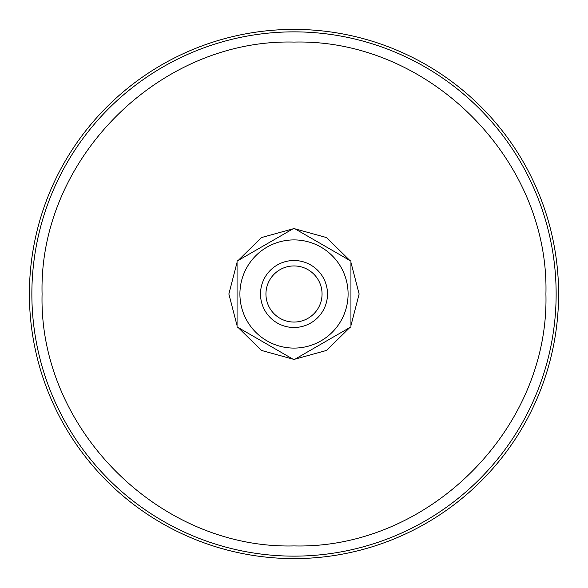 <?xml version="1.0" encoding="UTF-8"?>
<svg xmlns="http://www.w3.org/2000/svg" width="588" height="588" viewBox="0 0 588 588"><rect width="100%" height="100%" fill="white"/><g stroke="black" fill="none" stroke-linecap="round" stroke-linejoin="round"><path stroke-width="0.88" d="M294 558.6A264.6 264.6 0 0 1 29.4 294A264.6 264.6 0 0 1 294 29.4A264.6 264.6 0 0 1 558.6 294A264.6 264.6 0 0 1 294 558.6M294 545.921C159.385 549.39 38.61 428.615 42.079 294C38.61 159.385 159.385 38.61 294 42.079C428.615 38.61 549.39 159.385 545.921 294C549.39 428.615 428.615 549.39 294 545.921M295.073 228.872L326.56 237.574L349.86 260.506M350.94 262.373L359.136 294L350.94 325.627M349.86 327.494L326.56 350.426L295.073 359.128M292.927 359.128L261.44 350.426L238.14 327.494M237.06 325.627L228.864 294L237.06 262.373M238.14 260.506L261.44 237.574L292.927 228.872M264.997 277.257A33.494 33.494 0 0 1 310.743 264.997A33.494 33.494 0 0 1 323.003 310.743A33.494 33.494 0 0 1 277.257 323.003A33.494 33.494 0 0 1 264.997 277.257M269.701 279.976A28.055 28.055 0 0 1 308.024 269.701A28.055 28.055 0 0 1 318.299 308.024A28.055 28.055 0 0 1 279.976 318.299A28.055 28.055 0 0 1 269.701 279.976M348.089 294A54.089 54.089 0 0 0 294 239.911A54.089 54.089 0 0 0 239.911 294A54.089 54.089 0 0 0 294 348.089A54.089 54.089 0 0 0 348.089 294M350.94 294L350.94 261.123L294 228.254L237.06 261.123L237.06 326.877L294 359.746L350.94 326.877L350.94 294M294 556.138A262.138 262.138 0 0 1 31.862 294A262.138 262.138 0 0 1 294 31.862A262.138 262.138 0 0 1 556.138 294A262.138 262.138 0 0 1 294 556.138"/></g></svg>
